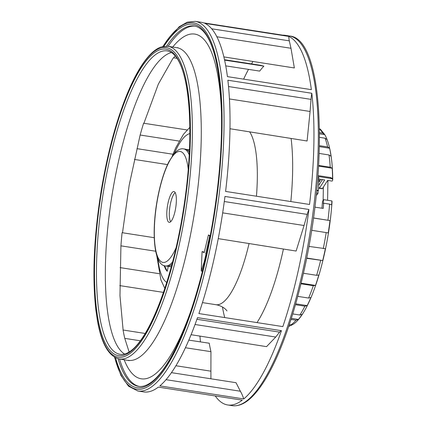 <?xml version="1.0" encoding="UTF-8"?>
<svg xmlns="http://www.w3.org/2000/svg" width="427" height="427" viewBox="0 0 427 427"><rect width="100%" height="100%" fill="white"/><g stroke="black" fill="none" stroke-linecap="round" stroke-linejoin="round"><path stroke-width="0.64" d="M297.747 296.365L308.614 298.051L310.899 297.491A100.067 27.018 -81.2 0 1 307.168 305.609L304.889 306.17L295.441 304.702M292.725 313.914L299.85 315.019L302.241 314.267A100.067 27.018 -81.2 0 1 298.409 319.439L296.018 320.191L291.011 319.417M289.33 324.579L291.049 324.84L293.157 324.333M288.668 326.57L289.917 325.801A100.067 27.018 -81.2 0 0 292.351 324.744M319.492 132.632L322.689 133.128L324.76 134.622L320.41 129.237L319.444 128.714M319.503 137.334L325.059 138.199L327.13 139.693A100.067 27.018 -81.2 0 0 326.014 137.03A100.067 27.018 -81.2 0 0 324.76 134.622L319.497 133.806M319.407 145.66L327.594 146.931L329.607 148.233A100.067 27.018 -81.2 0 1 331.037 156.271L329.02 154.964L319.199 153.437M318.649 165.409L330.215 167.203L332.201 168.243A100.067 27.018 -81.2 0 1 332.569 178.593L330.578 177.547L317.992 175.593M316.706 190.602L318.094 190.821L318.473 190.463A101.311 27.355 -81.2 0 0 318.723 176.564L330.589 178.406A3.117 1.559 -0.5 0 1 332.745 179.874A3.117 1.559 -0.5 0 1 332.596 180.359L332.115 181.101L327.664 180.413L323.351 187.111L323.143 200.348M331.896 201.955L331.896 200.941A100.067 27.018 -81.2 0 1 331.608 204.848L329.612 204.127L323.682 203.204A101.311 27.355 98.8 0 1 323.223 208.424L314.886 207.132M313.466 217.957L329.986 220.583A100.067 27.018 -81.2 0 1 328.23 232.918L311.635 230.281M308.897 246.411L325.358 248.669A100.067 27.018 -81.2 0 1 322.711 260.518L306.618 258.319M303.432 273.259L316.637 275.314L318.82 275.02A100.067 27.018 -81.2 0 1 315.494 285.423L313.317 285.716L300.96 283.795M315.494 285.423L301.104 283.186M318.473 190.463L316.743 190.196M307.168 305.609L295.692 303.827M298.409 319.439L291.347 318.345M289.917 325.801L288.972 325.652M319.391 146.648L329.607 148.233M318.611 166.135L332.201 168.243M318.734 179.025L324.701 179.954L319.46 188.088L322.422 188.553L323.351 187.111M321.947 208.227A96.635 26.09 -81.2 0 0 322.502 201.336L323.591 199.649L331.896 200.941M316.274 194.877L316.909 194.974L317.982 193.308A100.067 27.018 -81.2 0 0 318.094 190.821M319.022 179.068L318.996 180.712A1.559 0.422 -81.2 0 0 319.236 181.603A1.559 0.422 -81.2 0 0 319.487 181.411L320.816 179.351M327.6 200.274L327.92 180.45M323.591 199.649A100.067 27.018 98.8 0 1 323.303 203.556L323.682 203.204M317.982 193.308L316.46 193.073M318.579 187.693L319.46 188.088A1.559 0.422 98.8 0 1 319.273 188.27A1.559 0.422 98.8 0 1 319.209 188.28L322.171 188.739A1.559 0.422 -81.2 0 0 322.422 188.553M313.455 218.016L329.986 220.583M322.711 260.518L306.671 258.025M198.907 313.562A187.042 50.498 -81.2 0 0 214.14 258.42A187.042 50.498 -81.2 0 0 224.97 196.441L308.908 209.481A187.042 50.498 98.8 0 1 298.078 271.465A187.042 50.498 98.8 0 1 282.845 326.607L198.907 313.567M162.714 46.527L179.126 26.789L187.272 22.156L195.256 21.35A187.042 50.498 98.8 0 1 219.04 195.529A187.042 50.498 98.8 0 1 208.205 257.497A187.042 50.498 98.8 0 1 137.814 390.993L143.744 391.917A187.042 50.498 -81.2 0 0 158.326 387.113L242.264 400.158A187.042 50.498 98.8 0 1 227.682 404.956A187.042 50.498 98.8 0 1 215.245 395.957M134.398 159.442L167.517 164.587M191.077 334.704L266.549 346.644L275.735 337.036A3021.906 815.864 98.8 0 1 279.594 332.121A18.756 5.065 98.8 0 1 281.446 330.679A187.042 50.498 98.8 0 1 243.785 398.935A115.407 31.16 -81.2 0 0 240.374 391.233L236.03 382.704L171.435 372.648M159.847 385.885L243.785 398.935M159.847 385.891A187.042 50.498 -81.2 0 0 197.509 317.64L281.441 330.679M200.455 341.888A187.042 50.498 98.8 0 1 199.943 336.081M119.795 285.604L163.466 292.399M243.63 79.134A187.042 50.498 98.8 0 1 248.498 69.377M288.78 36.412A187.042 50.498 98.8 0 1 311.358 89.649L227.42 76.62M227.42 76.604A187.042 50.498 -81.2 0 0 204.843 23.373L288.78 36.418A18.756 5.065 98.8 0 0 289.309 40.848L211.701 28.785M229.988 128.735L307.093 140.995L310.082 111.474A3021.906 815.864 98.8 0 1 311.032 99.374A18.756 5.065 98.8 0 1 311.806 93.267A187.042 50.498 98.8 0 1 309.532 204.464L225.595 191.429M225.595 191.413A187.042 50.498 -81.2 0 0 227.869 80.223L311.806 93.267M251.54 63.895A187.042 50.498 98.8 0 1 252.981 61.456M282.701 35.158A187.042 50.498 98.8 0 1 285.124 35.313A187.042 50.498 98.8 0 1 287.472 35.895L203.535 22.861M203.535 22.85A187.042 50.498 -81.2 0 0 201.186 22.273L195.256 21.35M187.069 129.952L143.6 123.227A164.742 44.477 -81.2 0 0 140.136 135.028L129.184 185.179L122.501 232.758M145.159 333.46L123.072 330.012A164.742 44.477 -81.2 0 0 124.769 338.365L129.125 351.971M123.109 330.018L119.971 295.655L120.926 245.845L155.658 251.225M154.232 237.695L122.079 232.688A164.742 44.477 -81.2 0 0 120.926 245.845M225.755 65.875L259.669 71.095A164.742 44.477 98.8 0 1 263.865 66.142L260.603 65.294M223.876 56.908L294.358 67.968L290.99 48.278A3021.906 815.864 98.8 0 1 289.309 40.848M218.24 238.634L296.108 251.055L304.061 225.515A3021.906 815.864 98.8 0 1 307.2 214.407A18.756 5.065 98.8 0 1 308.908 209.476M210.885 378.786A115.407 31.16 -81.2 0 0 210.895 371.18L210.949 351.661A164.742 44.477 98.8 0 1 209.235 343.217L188.814 340.127M173.522 57.784L176.943 58.318M263.865 66.142L224.613 60.132M124.769 338.365L140.291 340.778M185.403 347.738L210.949 351.661M140.136 135.028L179.164 141.07M163.947 265.541L165.943 269.768L167.197 271.31L168.313 266.32M170.64 266.683A59.23 15.991 -81.2 0 0 171.291 266.848M185.857 149.301L188.889 149.776A59.23 15.991 -81.2 0 0 188.809 149.76M189.236 154.846A59.23 15.991 98.8 0 0 183.637 148.89L185.121 149.119A59.23 15.991 -81.2 0 1 188.2 150.902A59.23 15.991 -81.2 0 0 187.965 150.662L189.214 152.199A59.23 15.991 -81.2 0 0 189.017 151.911A59.23 15.991 -81.2 0 1 189.358 152.423M172.593 261.964A59.23 15.991 98.8 0 1 165.446 265.941L166.93 266.176A59.23 15.991 -81.2 0 0 171.974 264.313M167.197 271.31L164.571 265.749M189.503 149.215L187.981 150.598M174.889 192.145A15.585 4.206 -81.2 0 0 174.173 191.606A15.585 4.206 -81.2 0 0 167.806 204.101A15.585 4.206 -81.2 0 0 168.265 221.768A15.585 4.206 -81.2 0 0 169.391 222.371A15.585 4.206 -81.2 0 0 175.492 209.059A15.585 4.206 -81.2 0 0 174.889 192.145M170.709 221.688A15.148 4.089 98.8 0 1 169.909 206.695A15.148 4.089 98.8 0 1 175.219 192.652M210.217 235.789L208.424 234.957L209.716 236.056L205.707 253.819L206.508 253.948M203.417 267.313L202.131 271.209L201.234 271.065L202.083 251.61L203.113 251.77A16.21 3.699 -167.4 0 1 204.239 252.336M209.716 236.056L210.153 236.126M201.234 271.065L204.149 262.082A174.413 47.087 -81.2 0 0 205.985 254.129A15.276 3.485 12.6 0 0 205.707 253.819M208.424 234.957L204.165 252.683A15.276 3.485 12.6 0 0 202.083 251.61M205.985 254.129L206.364 254.588M168.126 46.313A182.34 49.228 98.8 0 1 195.246 26.132M139.261 386.435A182.34 49.228 98.8 0 1 119.539 358.974M206.081 255.869L204.149 262.082M308.614 298.051A101.311 27.355 -81.2 0 0 313.317 285.716M299.85 315.019A101.311 27.355 -81.2 0 0 304.889 306.17M291.049 324.84A101.311 27.355 -81.2 0 0 296.018 320.191M322.689 133.128A101.311 27.355 -81.2 0 0 320.928 130.555A101.311 27.355 -81.2 0 0 319.449 128.981M327.594 146.931A101.311 27.355 -81.2 0 0 325.059 138.199M330.215 167.203A101.311 27.355 -81.2 0 0 329.02 154.964M330.589 178.406A101.311 27.355 -81.2 0 0 330.578 177.547M327.957 220.209A101.311 27.355 -81.2 0 0 329.612 204.127M323.266 248.647A101.311 27.355 -81.2 0 0 326.201 232.539M316.637 275.314A101.311 27.355 -81.2 0 0 320.618 260.491M322.417 179.596L318.643 185.451M318.996 180.712L319.85 180.845M318.569 188.029A1.559 1.559 0 0 0 319.209 188.28A1.559 0.422 98.8 0 1 319.113 188.216M227.682 404.956L232.133 405.65A187.042 50.498 -81.2 0 0 267.942 373.102A187.042 50.498 -81.2 0 0 302.524 272.154A187.042 50.498 -81.2 0 0 289.57 36.007L285.124 35.313M162.959 46.474A185.483 50.076 98.8 0 1 217.119 195.39A185.483 50.076 98.8 0 1 171.958 357.175A185.483 50.076 98.8 0 1 114.666 357.255M115.568 357.735A183.898 49.649 -81.2 0 0 177.194 345.448A183.898 49.649 -81.2 0 0 221.501 134.163A183.898 49.649 -81.2 0 0 163.968 46.287M124.572 354.042A153.528 41.451 98.8 0 1 124.134 353.759A153.528 41.451 98.8 0 1 107.85 313.749A153.528 41.451 98.8 0 1 106.542 302.604A153.528 41.451 98.8 0 1 108.543 220.62A153.528 41.451 98.8 0 1 110.497 205.307A153.528 41.451 98.8 0 1 118.386 161.876A153.528 41.451 98.8 0 1 129.856 119.72A153.528 41.451 98.8 0 1 134.153 107.407A153.528 41.451 98.8 0 1 161.806 58.253A153.528 41.451 98.8 0 1 166.434 54.704A153.528 41.451 98.8 0 1 171.424 52.542M109.488 160.493A153.528 41.451 -81.2 0 0 101.663 203.465A153.528 41.451 -81.2 0 0 99.688 218.891A153.528 41.451 -81.2 0 0 120.12 354.33C142.335 357.34 170.501 290.189 182.937 212.555C196.153 132.359 190.1 54.784 167.272 50.914A153.528 41.451 -81.2 0 0 109.488 160.493M222.462 306.986A117.836 31.811 -81.2 0 0 224.746 317.581M257.001 322.593A117.836 31.811 -81.2 0 0 282.658 252.474A117.836 31.811 -81.2 0 0 283.421 248.994M290.83 201.56A117.836 31.811 -81.2 0 0 291.086 138.412M216.879 36.765L290.99 48.278M229.443 98.947L310.082 111.474M222.67 212.865L304.061 225.515M195.038 324.499L275.735 337.036M240.374 391.233L166.023 379.678M196.932 319.279L279.594 332.121M224.303 201.528L307.2 214.407M311.032 99.374L228.53 86.553M210.895 371.18L175.908 365.742M159.164 273.686L120.088 267.612M172.967 154.248L136.95 148.649M226.865 310.813C227.586 311.817 224.698 306.319 215.923 304.702A89.777 24.238 -81.2 0 0 249.064 243.465M256.446 196.217A89.777 24.238 -81.2 0 0 249.603 131.794M166.743 282.423A75.75 20.453 98.8 0 1 157.942 258.874M174.339 153.346A75.75 20.453 98.8 0 1 189.871 133.582M176.041 247.863A56.113 15.148 98.8 0 1 156.72 254.118A56.113 15.148 98.8 0 1 159.074 191.558A56.113 15.148 -81.2 0 1 159.33 190.437A56.113 15.148 98.8 0 1 188.248 169.332M99.758 203.241A155.086 41.873 -81.2 0 0 97.756 218.827A155.086 41.873 -81.2 0 0 124.817 354.89A155.086 41.873 -81.2 0 0 186.668 185.958A155.086 41.873 -81.2 0 0 161.849 49.254A155.086 41.873 -81.2 0 0 99.758 203.241M97.511 320.255A156.645 42.294 98.8 0 1 95.995 310.146A156.645 42.294 98.8 0 1 128.479 91.079A156.645 42.294 98.8 0 1 188.435 94.639A156.645 42.294 98.8 0 1 158.134 308.443A156.645 42.294 98.8 0 1 97.511 320.255M128.303 360.335A158.203 42.711 -81.2 0 0 187.843 247.42A158.203 42.711 -81.2 0 0 191.013 232.235A158.203 42.711 -81.2 0 0 201.208 139.923A158.203 42.711 -81.2 0 0 176.885 47.675L167.987 46.292A158.203 42.711 98.8 0 1 190.277 92.985A158.203 42.711 98.8 0 1 178.945 246.037A158.203 42.711 98.8 0 1 119.405 358.952L129.242 360.639M124.134 359.689A174.413 47.087 -81.2 0 0 190.853 310.952M221.501 113.699A174.413 47.087 -81.2 0 0 221.106 104.786A174.413 47.087 -81.2 0 0 172.721 47.029M118.033 358.664A182.34 49.228 -81.2 0 0 138.535 386.344C142.815 387.081 147.603 385.282 152.898 380.959C157.344 377.265 161.897 371.81 166.562 364.589C179.548 344.103 191.109 314.566 201.24 275.97C213.383 229.427 220.951 174.595 221.533 128.933C222.227 71.298 213.009 29.917 194.531 25.999A182.34 49.228 -81.2 0 0 166.594 46.153M293.098 324.376C310.824 313.06 328.635 253.969 332.051 201.517M326.014 137.03C330.327 146.658 332.574 160.942 332.745 179.874M114.447 357.127L120.932 375.45L128.532 386.2L137.814 390.993M175.134 55.894L172.679 58.857L158.332 84.135L143.915 123.275M224.522 59.721L260.881 65.336M202.457 302.61L215.923 304.702M156.784 255.741L160.872 279.818L164.817 288.39M189.85 127.31L183.413 134.388L175.636 148.025L172.284 155.983M171.307 266.784L167.688 266.224M183.637 148.89C180.717 148.244 177.499 149.866 173.981 153.763L168.788 161.94C164.929 169.69 161.668 179.489 158.999 191.339C151.019 226.502 152.77 265.348 165.446 265.941M119.405 358.952C108.837 356.614 101.525 343.884 97.457 320.762L95.931 310.568C92.072 276.685 93.839 236.675 101.226 190.527C107.593 152.615 116.411 120.008 127.684 92.696C134.857 75.595 142.234 63.015 149.813 54.955C153.64 50.909 157.462 48.235 161.267 46.938L167.987 46.292M177.872 47.675L176.885 47.675M232.133 405.65C238.923 406.547 245.856 403.318 252.923 395.973C261.399 387.182 269.699 373.497 277.822 354.928C287.851 331.8 296.477 304.179 303.698 272.068C328.854 162.554 323.447 38.222 289.57 36.007"/></g></svg>
